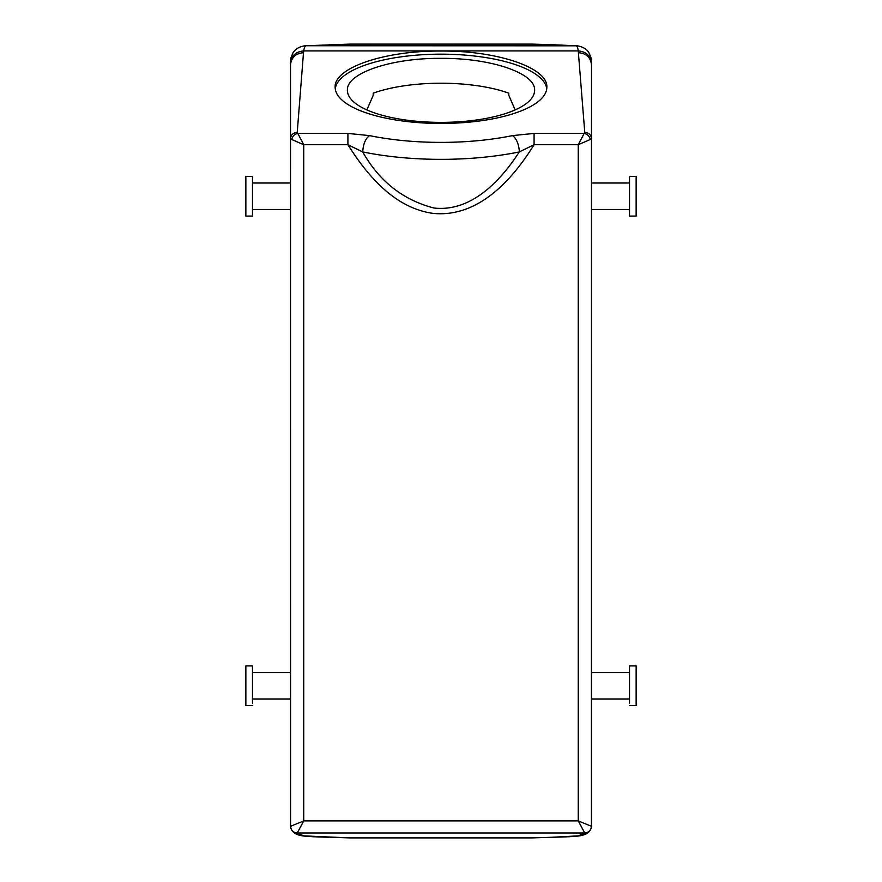 <?xml version="1.0" encoding="UTF-8"?>
<svg xmlns="http://www.w3.org/2000/svg" width="882" height="882" viewBox="0 0 882 882"><rect width="100%" height="100%" fill="white"/><g stroke="black" fill="none" stroke-linecap="round" stroke-linejoin="round"><path stroke-width="1.32" d="M366.857 109.908L373.196 95.366L373.196 93.161A93.602 32.017 0 0 1 508.804 93.161L508.804 95.366L515.143 109.908M347.916 133.414L369.547 135.619C365.413 138.717 363.141 144.152 362.745 151.936L347.916 144.725L303.739 144.725L291.744 139.477C292.548 136.137 294.577 134.119 297.829 133.414L347.916 133.414L347.916 144.725C367.287 175.375 394.243 207.843 432.919 213.378C478.54 217.975 512.629 179.322 534.084 144.725L534.084 133.414L584.171 133.414L578.261 144.725L578.261 820.888L591.425 826.291C590.995 830.348 588.757 832.586 584.711 832.983L578.261 820.888L303.739 820.888L297.256 832.983L303.728 835.871L349.889 837.9L532.111 837.9L553.058 837.25L532.111 837.9M297.256 832.983C293.155 832.586 290.906 830.337 290.509 826.236L290.509 64.893L291.005 57.639L293 52.854C293.497 51.784 296.826 47 304.676 45.82L349.889 44.1L532.111 44.1L553.091 44.75L532.111 44.1M534.602 90.372C535.892 73.261 491.02 57.914 441 58.355C390.98 57.914 346.108 73.261 347.398 90.372A93.602 32.017 0 0 0 441 122.377A93.602 32.017 0 0 0 534.602 90.372M330.077 837.272L349.889 837.9M304.687 45.82L349.889 44.1M291.744 139.477L290.509 138.706C290.906 134.858 293.144 132.752 297.234 132.377L303.739 144.725L303.739 820.888L290.575 826.291C291.005 830.348 293.243 832.586 297.289 832.983L584.744 832.983C588.845 832.586 591.094 830.337 591.491 826.236L591.491 138.706C591.094 134.858 588.856 132.752 584.766 132.377L578.25 50.924C577.842 47.606 577.026 45.886 575.803 45.743L551.967 44.728M584.744 832.983L578.272 835.871L551.923 837.272M546.741 88.817A105.84 36.195 0 0 0 441 54.166A105.84 36.195 0 0 0 335.259 88.817M290.575 826.291L290.509 64.893C291.281 57.484 295.613 53.416 303.496 52.688L303.75 50.924C304.158 47.606 304.974 45.886 306.197 45.743L577.313 45.82L553.069 44.75M591.425 826.291L591.491 64.893L590.995 57.639L589 52.854C588.503 51.784 585.174 47 577.324 45.82M290.509 826.236L290.509 826.247C291.225 831.064 294.345 834.085 299.88 835.298L295.029 832.608M591.491 826.236L591.491 826.247C590.775 831.064 587.655 834.085 582.12 835.298L586.971 832.608M335.16 87.263A105.84 36.195 0 0 0 441 123.458A105.84 36.195 0 0 0 546.84 87.263C548.295 67.914 497.558 50.561 441 51.057C384.442 50.561 333.705 67.914 335.16 87.263M252.472 213.665L252.472 176.4L245.858 176.4L245.858 216.09L252.472 216.09L252.472 213.665M252.472 705.6L245.858 705.6L245.858 665.91L252.472 665.91L252.472 703.174M297.234 132.377L303.496 52.688M629.528 705.6L636.143 705.6L636.143 665.91L629.528 665.91L629.528 703.174M584.766 132.377L584.171 133.414C587.423 134.119 589.452 136.137 590.256 139.477L591.491 138.706L591.491 64.893C590.719 57.484 586.387 53.416 578.504 52.688M629.528 216.09L629.528 176.4L636.143 176.4L636.143 216.09L629.528 216.09M590.256 139.477L578.261 144.725L534.084 144.725L519.255 151.936A13.23 6.394 -101.6 0 0 512.453 135.619A138.915 47.507 0 0 1 369.547 135.619M362.745 151.936C379.304 181.284 403.019 199.982 433.9 208.009C470.878 212.242 500.37 181.295 519.255 151.936A152.145 52.038 0 0 1 362.745 151.936M328.931 44.75L330.033 44.728M303.728 835.871L299.902 835.309C302.559 836.246 312.25 836.886 328.964 837.25L328.964 837.25M591.48 63.361C590.708 55.798 586.298 51.652 578.25 50.924L303.75 50.924C295.713 51.652 291.303 55.798 290.52 63.361M578.272 835.871L582.098 835.309C579.441 836.246 569.75 836.886 553.036 837.25M290.52 63.195L290.509 64.893M534.084 133.414L512.453 135.619M290.509 209.475L252.472 209.475M290.509 183.015L252.472 183.015M252.472 698.985L290.509 698.985M252.472 672.525L290.509 672.525M591.491 672.525L629.528 672.525M591.491 698.985L629.528 698.985M629.528 183.015L591.491 183.015M629.528 209.475L591.491 209.475M591.491 64.893L591.48 63.195"/></g></svg>
